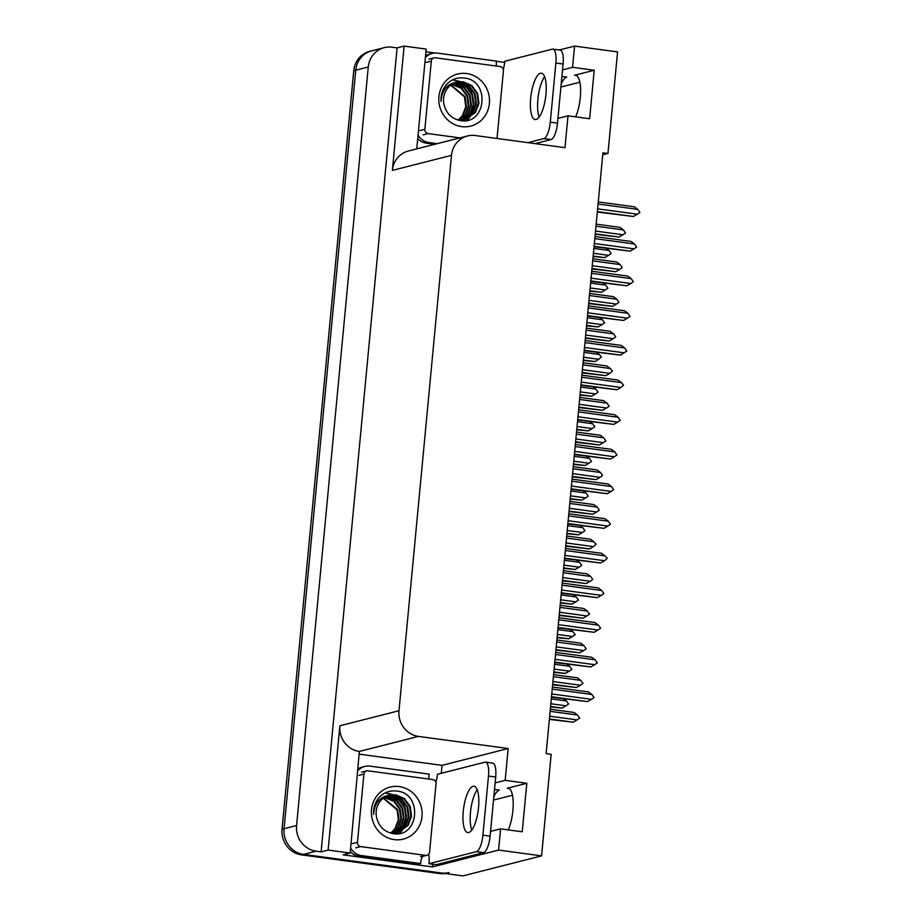 <?xml version="1.0" encoding="UTF-8"?>
<svg xmlns="http://www.w3.org/2000/svg" width="922" height="922" viewBox="0 0 922 922"><rect width="100%" height="100%" fill="white"/><g stroke="black" fill="none" stroke-linecap="round" stroke-linejoin="round"><path stroke-width="1.38" d="M602.723 154.804L607.967 153.467L617.567 51.909L574.579 46.1L572.574 67.318L594.217 70.245L574.579 75.247A24.537 7.733 97.7 0 1 575.57 75.178A24.537 7.733 97.7 0 1 580.618 90.759A24.537 7.733 97.7 0 1 575.639 116.864M490.55 831.413L500.588 828.855L498.583 850.072L541.571 855.881L462.913 875.9L303.534 854.371A23.004 21.655 -104.3 0 1 284.045 828.705L355.742 70.21A23.004 21.655 -104.3 0 1 371.704 50.837A23.004 21.655 -104.3 0 0 355.742 70.21L284.045 828.705A23.004 21.655 -104.3 0 0 303.534 854.371L441.281 872.973A23.004 21.655 -104.3 0 0 449.095 872.535M359.534 754.196L442.053 765.352L441.304 773.293M432.706 864.225L432.453 866.911L343.18 854.844L350.187 853.057L359.361 751.442A23.004 21.655 75.7 0 1 339.872 725.787L328.117 850.072L350.187 853.057M425.929 51.782L435.011 53.003M496.497 61.313L504.68 62.419M416.756 148.88L426.183 49.085L404.124 46.1L392.369 170.397A23.004 21.655 75.7 0 1 408.331 151.024L467.442 135.983A23.004 21.655 75.7 0 0 451.492 155.345L398.984 710.735A23.004 21.655 75.7 0 0 418.473 736.401L508.183 748.514L442.053 765.352M397.105 47.886L321.11 851.859L316.062 851.179A23.004 21.655 -104.3 0 1 296.573 825.524L368.27 67.018A23.004 21.655 -104.3 0 1 384.232 47.644A23.004 21.655 -104.3 0 1 392.057 47.206L397.105 47.886L404.124 46.1M574.579 46.1L559.308 49.984M498.583 850.072L432.453 866.911M328.117 850.072L321.11 851.859M493.512 800.066L512.471 795.237M560.922 87.037L579.869 82.208M541.571 855.881L551.172 754.323L546.124 753.643L602.919 152.787L607.967 153.467M557.96 118.385L567.998 115.826L564.979 147.658L475.268 135.534A23.004 21.655 75.7 0 0 467.442 135.983M508.183 748.514L505.175 780.346L495.137 782.905M572.574 67.318L562.535 69.876M500.588 828.855L522.232 831.782L526.808 783.274L505.175 780.346M594.217 70.245L589.631 118.754L567.998 115.826M561.221 83.787A24.537 7.733 97.7 0 1 566.776 77.114L561.913 76.457M494.515 789.486L499.367 790.142A24.537 7.733 -82.3 0 0 493.823 796.815M508.229 829.892A24.537 7.733 -82.3 0 0 513.22 803.788A24.537 7.733 -82.3 0 0 508.16 788.206A24.537 7.733 -82.3 0 0 507.169 788.275L509.105 788.529M526.808 783.274L507.169 788.275M444.934 873.468A23.004 21.655 -104.3 0 1 439.275 873.491L301.529 854.878A23.004 21.655 -104.3 0 1 282.04 829.212L353.748 70.717A23.004 21.655 -104.3 0 1 369.71 51.344L384.232 47.644M550.526 706.978L562.086 708.084L550.572 706.529M551.298 698.899L566.454 700.951L562.996 698.392M566.454 700.951L568.586 704.005L565.993 705.803L550.837 703.751M562.086 708.084L565.993 705.803M549.351 719.402L573.173 722.18L549.397 718.964M550.123 711.335L577.541 715.034L579.673 718.1L577.08 719.886L549.662 716.187M577.541 715.034L574.083 712.476L550.319 709.26M573.173 722.18L577.08 719.886M552.22 689.114L591.901 694.473L588.455 691.915L552.416 687.04M591.901 694.473L594.045 697.528L591.44 699.325L551.759 693.966M551.46 697.182L587.533 701.607L551.494 696.744M587.533 701.607L591.44 699.325M545.951 94.424A23.384 7.364 -82.3 0 0 541.433 73.195A23.384 7.364 -82.3 0 0 530.669 98.308A23.384 7.364 -82.3 0 0 535.175 119.549A23.384 7.364 -82.3 0 0 545.951 94.424M539.186 117.013A23.384 7.364 97.7 0 1 537.883 99.288A23.384 7.364 97.7 0 1 544.637 76.699M503.308 69.415A15.34 4.829 97.7 0 0 504.807 61.255L552.301 49.166A15.34 4.829 97.7 0 1 552.923 49.131A15.34 4.829 97.7 0 1 555.885 63.053L550.296 122.165A15.34 4.829 97.7 0 1 543.853 138.6L527.926 142.656M552.923 49.131L560.138 50.099A15.34 4.829 97.7 0 1 563.088 64.021L557.499 123.145A15.34 4.829 97.7 0 1 551.056 139.568L535.14 143.625M417.724 138.623A15.34 14.441 75.7 0 0 426.437 143.187L434.723 144.305M426.437 143.187L428.949 142.553A15.34 14.441 -104.3 0 1 418.058 135.073M425.388 57.51A15.34 14.441 -104.3 0 1 432.188 53.418L429.675 54.052A15.34 14.441 75.7 0 0 425.549 55.885M432.188 53.418A15.34 14.441 -104.3 0 1 437.397 53.119L496.532 61.117A15.34 14.441 -104.3 0 0 496.451 66.061M428.949 142.553L437.224 143.671M553.811 672.322L565.359 673.44L553.845 671.884M554.571 664.255L569.727 666.295L566.281 663.736M569.727 666.295L571.87 669.36L569.266 671.147L554.11 669.095M565.359 673.44L569.266 671.147M557.084 637.678L568.632 638.785L557.119 637.229M557.845 629.599L573 631.651L569.554 629.081M573 631.651L575.144 634.705L572.539 636.503L557.384 634.451M568.632 638.785L572.539 636.503M560.357 603.023L571.905 604.141L560.403 602.585M561.118 594.944L576.273 596.995L572.827 594.436M576.273 596.995L578.417 600.061L575.824 601.847L560.657 599.796M571.905 604.141L575.824 601.847M563.63 568.367L575.19 569.485L563.676 567.929M564.391 560.299L579.558 562.339L576.1 559.781M579.558 562.339L581.69 565.405L579.097 567.191L563.941 565.151M575.19 569.485L579.097 567.191M552.635 684.758L576.446 687.524L552.67 684.308M553.396 676.679L580.814 680.39L582.958 683.444L580.353 685.23L552.935 681.531M580.814 680.39L577.368 677.82L553.592 674.616M576.446 687.524L580.353 685.23M555.908 650.102L579.719 652.868L555.943 649.664M556.669 642.035L584.087 645.734L586.231 648.788L583.626 650.586L556.208 646.875M584.087 645.734L580.641 643.176L556.865 639.96M579.719 652.868L583.626 650.586M559.181 615.458L583.004 618.224L559.228 615.009M559.942 607.379L587.36 611.079L589.504 614.144L586.911 615.931L559.481 612.231M587.36 611.079L583.914 608.52L560.138 605.305M583.004 618.224L586.911 615.931M562.455 580.802L586.277 583.568L562.501 580.364M563.215 572.723L590.645 576.434L592.777 579.489L590.184 581.286L562.766 577.575M590.645 576.434L587.187 573.876L563.411 570.66M586.277 583.568L590.184 581.286M555.493 654.459L595.174 659.818L591.728 657.259L555.689 652.396M595.174 659.818L597.318 662.883L594.713 664.67L555.032 659.311M554.733 662.538L590.806 666.963L554.779 662.088M590.806 666.963L594.713 664.67M558.767 619.803L598.447 625.174L595.001 622.604L558.963 617.74M598.447 625.174L600.591 628.228L597.998 630.026L558.317 624.655M558.006 627.882L594.091 632.308L558.052 627.444M594.091 632.308L597.998 630.026M562.051 585.159L601.732 590.518L598.274 587.959L562.236 583.084M601.732 590.518L603.864 593.584L601.271 595.37L561.59 590.011M561.279 593.238L597.364 597.663L561.325 592.788M597.364 597.663L601.271 595.37M565.324 550.503L605.005 555.862L601.559 553.304L565.52 548.44M605.005 555.862L607.206 558.306L604.544 560.714L564.863 555.355M564.564 558.582L600.637 563.008L564.598 558.144M600.637 563.008L604.544 560.714M466.647 73.541A26.842 25.263 -104.3 0 1 489.386 103.483A26.842 25.263 -104.3 0 1 461.634 126.602A26.842 25.263 -104.3 0 1 438.907 96.66A26.842 25.263 -104.3 0 1 466.647 73.541M460.078 120.54C486.367 125.761 490.377 80.721 464.861 78.116C457.566 77.045 451.377 79.246 446.283 84.709C442.41 89.492 440.647 95.07 441.016 101.42C441.834 89.953 447.377 83.464 457.623 81.966A19.166 18.048 75.7 0 0 456.909 82.127A19.166 18.048 75.7 0 0 443.908 104.071C445.994 113.095 451.377 118.581 460.078 120.54M464.815 119.676L474.772 112.691L478.288 103.495L476.985 93.641L471.246 85.758L462.683 81.954L456.609 82.208M457.082 119.779L465.137 119.595L475.395 112.53L478.921 103.333L477.608 93.479L471.868 85.608L463.305 81.793L457.623 81.966M462.314 120.309L463.247 120.033M463.547 119.929L472.271 113.337L475.787 104.128L474.473 94.275L468.745 86.403L460.17 82.588L455.353 82.611M460.654 120.621L463.559 119.975M463.87 119.872L472.894 113.176L476.409 103.967L475.107 94.125L469.367 86.242L460.804 82.427L455.664 82.496M462.256 120.091L469.759 113.971L473.286 104.774L471.972 94.92L466.232 87.037L457.669 83.222L454.131 83.107M461.357 120.505L462.279 120.183M462.579 120.056L470.393 113.809L473.908 104.612L472.594 94.759L466.866 86.875L458.292 83.072L454.431 82.968M460.942 120.148L467.258 114.605L470.773 105.408L469.459 95.554L463.731 87.671L455.168 83.867L452.933 83.695M461.265 120.137L467.88 114.443L471.407 105.246L470.093 95.392L464.354 87.509L455.791 83.706L453.232 83.533M459.594 120.114L464.757 115.25L468.272 106.042L466.958 96.188L461.231 88.316L451.768 84.398M459.94 120.137L465.38 115.089L468.895 105.88L467.581 96.026L461.853 88.155L452.057 84.213M458.234 119.975L462.245 115.884L465.771 106.687L464.458 96.833L450.628 85.216M458.58 120.021L462.867 115.723L466.394 106.526L465.08 96.672L450.904 84.997M459.963 137.885L428.108 133.586A3.838 3.607 -104.3 0 1 424.858 129.299L431.312 61.094A3.838 3.607 -104.3 0 1 435.276 57.786L500.173 66.557A3.838 3.607 -104.3 0 1 503.424 70.833L497.027 138.473M467.005 120.402L469.102 118.062M469.367 117.716L470.704 115.723M471.396 114.455L474.035 102.642M471.407 92.292L463.858 83.556M462.74 82.83L460.816 81.793M460.47 81.632L452.771 79.776M466.716 120.459L468.687 118.281M468.906 117.981L470.093 116.276M470.716 115.227L473.482 107.01M468.883 88.8L462.936 83.222M461.98 82.646L460.32 81.781M460.032 81.655L452.598 79.868M399.249 786.57A26.842 25.263 -104.3 0 1 421.988 816.512A26.842 25.263 -104.3 0 1 394.236 839.619A26.842 25.263 -104.3 0 1 371.508 809.689A26.842 25.263 -104.3 0 1 399.249 786.57M392.68 833.569C418.968 838.789 422.979 793.75 397.463 791.145C390.167 790.073 383.967 792.275 378.873 797.737C375 802.52 373.249 808.098 373.617 814.449C374.436 802.981 379.979 796.493 390.225 794.995A19.166 18.048 75.7 0 0 389.51 795.156A19.166 18.048 75.7 0 0 376.499 817.099C378.585 826.124 383.978 831.609 392.68 833.569M397.417 832.704L407.374 825.72L410.889 816.523L409.575 806.669L403.848 798.786L395.273 794.983L389.199 795.237M389.683 832.797L397.728 832.624L407.997 825.559L411.512 816.362L410.209 806.508L404.47 798.625L395.907 794.822L390.225 794.995M394.916 833.338L395.838 833.062M396.149 832.958L404.862 826.366L408.388 817.157L407.075 807.303L401.335 799.432L392.772 795.617L387.955 795.64M393.256 833.649L396.16 833.004M396.472 832.9L405.496 826.204L409.011 816.996L407.697 807.142L401.969 799.27L393.394 795.456L388.266 795.525M394.858 833.108L402.361 826.999L405.876 817.802L404.574 807.949L398.834 800.066L390.271 796.251L386.733 796.124M393.959 833.534L394.881 833.2M395.181 833.085L402.983 826.838L406.51 817.641L405.196 807.787L399.457 799.904L390.893 796.101L387.033 795.997M393.533 833.177L399.86 827.633L403.375 818.436L402.061 808.582L396.333 800.699L387.759 796.896L385.534 796.723M393.867 833.165L400.482 827.472L403.997 818.275L402.695 808.421L396.956 800.538L388.393 796.735L385.834 796.562M392.196 833.142L397.347 828.267L400.874 819.07L399.56 809.216L393.821 801.345L384.359 797.426M392.53 833.165L397.981 828.117L401.496 818.909L400.183 809.055L394.455 801.183L384.658 797.242M390.824 833.004L394.847 828.913L398.362 819.704L397.059 809.862L383.218 798.245M391.17 833.05L395.469 828.751L398.995 819.554L397.682 809.7L383.506 798.026M360.709 846.603A3.838 3.607 -104.3 0 1 357.459 842.328L363.913 774.123A3.838 3.607 -104.3 0 1 367.878 770.815L432.775 779.586A3.838 3.607 -104.3 0 1 436.025 783.861L429.583 852.078A3.838 3.607 -104.3 0 1 425.618 855.374L360.709 846.603L355.696 847.883M399.606 833.43L401.704 831.091M401.969 830.745L403.294 828.751M403.997 827.483L406.637 815.67M404.009 805.309L396.46 796.573M395.331 795.847L393.417 794.822M393.072 794.66L385.373 792.805M399.318 833.488L401.277 831.31M401.508 831.01L402.695 829.304M403.317 828.256L406.083 820.038M401.485 801.829L395.538 796.251M394.581 795.674L392.922 794.81M392.622 794.683L385.2 792.897M478.541 807.453A23.384 7.364 -82.3 0 0 474.035 786.224A23.384 7.364 -82.3 0 0 463.27 811.337A23.384 7.364 -82.3 0 0 467.777 832.578A23.384 7.364 -82.3 0 0 478.541 807.453M471.787 830.042A23.384 7.364 97.7 0 1 470.474 812.317A23.384 7.364 97.7 0 1 477.239 789.728M488.476 776.082L482.898 835.194A15.34 4.829 97.7 0 1 476.444 851.628L428.961 863.718L436.164 864.686L483.658 852.596A15.34 4.829 97.7 0 0 490.101 836.162L495.69 777.05L488.476 776.082A15.34 4.829 97.7 0 0 485.525 762.16L492.74 763.128A15.34 4.829 97.7 0 1 495.69 777.05M435.91 782.444A15.34 4.829 97.7 0 0 437.408 774.284L484.903 762.194A15.34 4.829 97.7 0 1 485.525 762.16M428.695 854.198A15.34 4.829 97.7 0 1 428.961 863.718M350.325 851.651A15.34 14.441 75.7 0 0 359.038 856.215L418.173 864.214L420.686 863.568A15.34 14.441 -104.3 0 1 422.518 856.423M359.038 856.215L361.551 855.581A15.34 14.441 -104.3 0 1 350.66 848.09M357.99 770.538A15.34 14.441 -104.3 0 1 364.789 766.447L362.277 767.081A15.34 14.441 75.7 0 0 358.139 768.913M364.789 766.447A15.34 14.441 -104.3 0 1 369.999 766.147L429.133 774.134A15.34 14.441 -104.3 0 0 429.041 779.078M361.551 855.581L420.686 863.568M566.903 533.723L578.463 534.829L566.949 533.273M567.675 525.644L582.831 527.695L579.373 525.137M582.831 527.695L584.963 530.749L582.37 532.547L567.214 530.496M578.463 534.829L582.37 532.547M570.188 499.067L581.736 500.185L570.222 498.629M570.948 491L586.104 493.04L582.658 490.481M586.104 493.04L588.248 496.105L585.643 497.892L570.488 495.84M581.736 500.185L585.643 497.892M573.461 464.423L585.009 465.529L573.496 463.973M574.222 456.344L589.377 458.395L585.931 455.825M589.377 458.395L591.521 461.449L588.916 463.247L573.761 461.196M585.009 465.529L588.916 463.247M565.728 546.147L589.55 548.924L565.774 545.709M566.5 538.079L593.918 541.779L596.119 544.222L593.457 546.631L566.039 542.931M593.918 541.779L590.472 539.22L566.696 536.005M589.55 548.924L593.457 546.631M569.012 511.503L592.823 514.269L569.047 511.053M569.773 503.424L597.191 507.135L599.335 510.189L596.73 511.975L569.312 508.276M597.191 507.135L593.745 504.565L569.969 501.361M592.823 514.269L596.73 511.975M572.285 476.847L596.096 479.624L572.32 476.409M573.046 468.779L600.464 472.479L602.608 475.533L600.003 477.331L572.585 473.62M600.464 472.479L597.018 469.92L573.242 466.705M596.096 479.624L600.003 477.331M575.558 442.203L599.381 444.969L575.605 441.753M576.319 434.124L603.737 437.823L605.881 440.889L603.288 442.675L575.87 438.976M603.737 437.823L600.291 435.265L576.515 432.049M599.381 444.969L603.288 442.675M568.597 515.859L608.278 521.218L604.832 518.66L568.793 513.785M608.278 521.218L610.422 524.272L607.817 526.07L568.136 520.711M567.837 523.927L603.91 528.352L567.871 523.489M603.91 528.352L607.817 526.07M571.87 481.203L611.551 486.562L608.105 484.004L572.066 479.14M611.551 486.562L613.695 489.628L611.09 491.414L571.41 486.055M571.11 489.282L607.183 493.708L571.156 488.833M607.183 493.708L611.09 491.414M575.144 446.559L614.824 451.918L611.378 449.348L575.34 444.485M614.824 451.918L616.968 454.972L614.375 456.77L574.694 451.4M574.383 454.627L610.468 459.052L574.429 454.189M610.468 459.052L614.375 456.77M578.428 411.904L618.109 417.263L614.651 414.704L578.624 409.829M618.109 417.263L620.241 420.328L617.648 422.115L577.967 416.756M577.656 419.983L613.741 424.408L577.702 419.533M613.741 424.408L617.648 422.115M576.734 429.767L588.294 430.885L576.78 429.329M577.495 421.688L592.65 423.74L589.204 421.181M592.65 423.74L594.794 426.805L592.201 428.592L577.034 426.54M588.294 430.885L592.201 428.592M580.007 395.123L591.567 396.23L580.053 394.674M580.768 387.044L595.935 389.096L592.477 386.525M595.935 389.096L598.067 392.15L595.474 393.936L580.318 391.896M591.567 396.23L595.474 393.936M583.28 360.467L594.84 361.574L583.326 360.018M584.052 352.388L599.208 354.44L595.762 351.881M599.208 354.44L601.409 356.883L598.747 359.292L583.591 357.24M594.84 361.574L598.747 359.292M586.565 325.812L598.113 326.93L586.599 325.374M587.326 317.744L602.481 319.784L599.035 317.226M602.481 319.784L604.625 322.85L602.02 324.636L586.865 322.596M598.113 326.93L602.02 324.636M589.838 291.168L601.386 292.274L589.873 290.718M590.599 283.089L605.754 285.14L602.308 282.581M605.754 285.14L607.898 288.194L605.293 289.992L590.138 287.941M601.386 292.274L605.293 289.992M593.111 256.512L604.671 257.63L593.157 256.074M593.872 248.433L609.027 250.484L605.581 247.926M609.027 250.484L611.171 253.55L608.578 255.336L593.422 253.285M604.671 257.63L608.578 255.336M578.832 407.547L602.654 410.313L578.878 407.109M579.604 399.468L607.022 403.179L609.154 406.233L606.561 408.031L579.143 404.32M607.022 403.179L603.564 400.621L579.788 397.405M602.654 410.313L606.561 408.031M582.105 372.891L605.927 375.669L582.151 372.453M582.877 364.824L610.295 368.523L612.496 370.967L609.834 373.375L582.416 369.676M610.295 368.523L606.849 365.965L583.073 362.749M605.927 375.669L609.834 373.375M585.389 338.247L609.2 341.013L585.424 337.798M586.15 330.168L613.568 333.879L615.712 336.933L613.107 338.72L585.689 335.02M613.568 333.879L610.122 331.309L586.346 328.105M609.2 341.013L613.107 338.72M588.662 303.592L612.473 306.369L588.709 303.154M589.423 295.524L616.841 299.224L618.985 302.289L616.38 304.076L588.962 300.365M616.841 299.224L613.395 296.665L589.619 293.45M612.473 306.369L616.38 304.076M591.936 268.947L615.758 271.713L591.982 268.498M592.696 260.868L620.114 264.568L622.258 267.634L619.665 269.42L592.247 265.72M620.114 264.568L616.668 262.009L592.892 258.805M615.758 271.713L619.665 269.42M595.209 234.292L619.031 237.058L595.255 233.854M595.981 226.213L623.399 229.924L625.531 232.978L622.938 234.776L595.52 231.065M623.399 229.924L619.941 227.365L596.177 224.15M619.031 237.058L622.938 234.776M581.701 377.248L621.382 382.607L617.936 380.048L581.897 375.185M621.382 382.607L623.583 385.05L620.921 387.459L581.24 382.1M580.941 385.327L617.014 389.752L580.975 384.889M617.014 389.752L620.921 387.459M584.974 342.604L624.655 347.963L621.209 345.404L585.17 340.529M624.655 347.963L626.799 351.017L624.194 352.815L584.513 347.456M584.214 350.671L620.287 355.097L584.248 350.233M620.287 355.097L624.194 352.815M588.248 307.948L627.928 313.307L624.482 310.749L588.443 305.885M627.928 313.307L630.072 316.373L627.467 318.159L587.787 312.8M587.487 316.027L623.56 320.453L587.533 315.578M623.56 320.453L627.467 318.159M591.521 273.304L631.201 278.663L627.755 276.104L591.717 271.229M631.201 278.663L633.345 281.717L630.752 283.515L591.071 278.144M590.76 281.371L626.845 285.797L590.806 280.933M626.845 285.797L630.752 283.515M594.805 238.648L634.486 244.007L631.028 241.449L595.001 236.574M634.486 244.007L636.618 247.073L634.025 248.859L594.344 243.5M594.033 246.727L630.118 251.153L594.079 246.278M630.118 251.153L634.025 248.859M598.078 203.993L637.759 209.363L634.313 206.793L598.274 201.93M637.759 209.363L639.903 212.417L637.298 214.204L597.617 208.845M597.318 212.072L633.391 216.497L597.352 211.634M633.391 216.497L637.298 214.204M574.579 75.247L576.504 75.5M368.27 67.018L353.748 70.717M296.573 825.524L282.04 829.212M316.062 851.179L301.529 854.878M398.984 710.735L339.872 725.787M451.492 155.345L392.369 170.397M418.473 736.401L359.361 751.442M439.275 873.491L441.281 872.973M563.088 64.021L555.885 63.053M550.296 122.165L557.499 123.145M543.853 138.6L551.056 139.568M428.108 133.586L423.094 134.854M424.858 129.299L419.856 130.578M431.312 61.094L426.298 62.373M357.459 842.328L352.446 843.607M425.618 855.374L420.605 856.653M363.913 774.123L358.9 775.39M482.898 835.194L490.101 836.162M476.444 851.628L483.658 852.596M433.974 57.867L428.961 59.135M426.921 855.305L421.907 856.584M366.564 770.896L361.562 772.163"/></g></svg>
